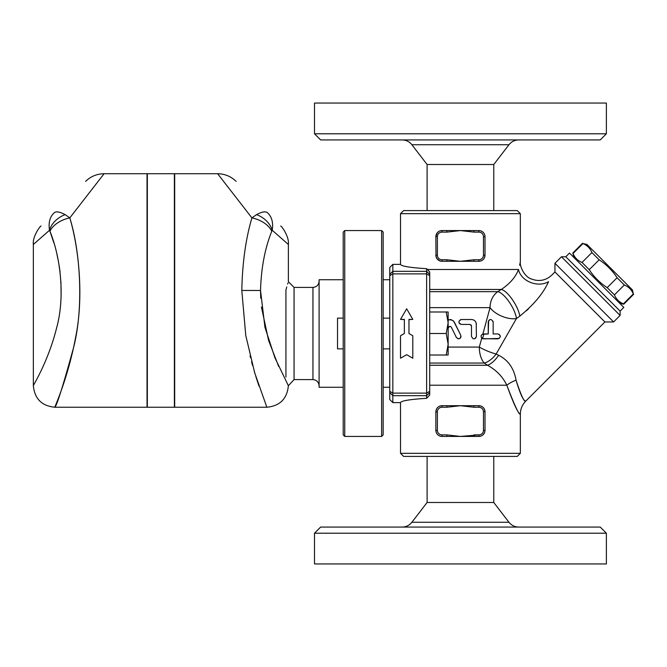 <?xml version="1.0" encoding="UTF-8"?>
<svg xmlns="http://www.w3.org/2000/svg" width="667" height="667" viewBox="0 0 667 667"><rect width="100%" height="100%" fill="white"/><g stroke="black" fill="none" stroke-linecap="round" stroke-linejoin="round"><path stroke-width="1" d="M493.772 210.597L493.772 164.507L508.971 144.731C511.481 141.629 514.732 140.028 518.718 139.928M320.635 139.928L600.233 139.928L606.378 133.784L314.49 133.784L320.635 139.928M493.772 164.507L427.097 164.507L411.889 144.731L508.971 144.731M606.378 133.784L606.378 103.06L314.49 103.06L314.49 133.784M520.343 213.673L517.275 210.597L403.593 210.597L400.517 213.673L520.343 213.673L520.343 262.064L519.568 265.208M518.718 527.072C514.732 526.972 511.481 525.371 508.971 522.269L411.889 522.269C409.388 525.379 406.136 526.98 402.143 527.072M606.378 533.216L600.233 527.072L320.635 527.072L314.49 533.216L606.378 533.216L606.378 563.94L314.49 563.94L314.49 533.216M493.772 456.403L493.772 502.493L427.097 502.493L411.889 522.269M493.772 502.493L508.971 522.269M344.747 436.426L344.747 230.574L381.624 230.574L381.624 436.426L344.747 436.426L343.213 434.892L343.213 232.108L344.747 230.574M381.624 436.426L383.158 434.892L383.158 232.108L381.624 230.574M389.761 387.269L383.158 387.269M400.517 264.365C401.109 266.183 409.813 267.625 426.63 268.693L429.706 271.936L429.706 395.047L426.63 398.307C409.813 399.375 401.109 400.817 400.517 402.635L392.838 402.635L392.838 393.121L389.761 391.337L389.761 267.45L392.838 264.365L400.517 264.365L400.517 213.673M389.761 391.337L389.761 399.55L392.838 402.635M400.517 453.327L403.593 456.403L517.275 456.403L520.343 453.327L400.517 453.327L400.517 402.635M412.806 335.751L412.806 358.212L406.662 354.694L400.517 358.212L400.517 335.751L404.36 333.5L404.36 319.401L400.517 319.401L406.662 308.788L412.806 319.401L408.963 319.401L408.963 333.5L412.806 335.751L408.963 333.5M412.806 319.401L408.963 319.61M404.36 319.61L400.517 319.401M404.36 333.5L400.517 335.751M483.867 333.95L483.475 333.95C480.724 334.926 480.407 336.493 482.524 338.678L497.916 338.869C501.125 337.16 501.125 335.518 497.916 333.95L493.155 333.95L493.155 321.969C491.362 318.709 489.728 318.709 488.236 321.969L488.236 333.95L483.867 333.95L482.524 338.678M499.283 334.367L500.367 336.593M499.3 338.444L483.475 338.869M482.158 334.334L488.236 333.95L488.636 320.635M482.283 338.561L481.232 337.41M481.04 336.068L481.307 335.251M493.155 333.95L497.916 333.95M488.953 320.235L489.411 319.877M490.362 319.535L490.82 319.518M493.046 321.252L493.155 321.969M476.405 324.429C476.063 321.386 474.429 319.751 471.494 319.51L461.356 319.51C458.187 321.152 458.187 322.786 461.356 324.429L469.96 324.429L471.494 325.963L471.494 336.41C473.153 339.611 474.796 339.611 476.405 336.41L476.213 323.053M476.113 337.577L474.937 338.661M474.245 338.853L473.053 338.694M473.011 319.751L474.17 320.302M475.037 321.019L475.721 321.928M460.205 324.145L459.096 322.953M458.896 321.969L459.096 320.994M460.205 319.801L461.356 319.51M471.494 325.963L471.11 324.946M448.141 328.197L449.333 326.53L450.617 326.522L451.367 327.247L456.378 337.494C459.238 339.62 460.714 338.903 460.797 335.326L453.593 321.085L450.525 319.543L448.141 319.877L451.767 319.852M451.042 326.805L450.1 326.388M452.968 320.519L454.402 322.269L460.797 335.326M461.039 336.61L460.864 337.344M460.18 338.277L459.371 338.744M458.237 338.844L456.378 337.494M481.749 338.152L479.315 347.073A18.434 4.335 -157.5 0 0 496.14 354.044L516.433 318.568L519.81 316.108C533.808 304.761 543.388 293.28 548.557 281.674C552.801 273.111 552.801 273.111 548.557 281.674C552.801 273.111 552.801 273.111 548.557 281.674A18.434 14.157 -162.3 0 1 530.365 282.366A18.434 14.157 -162.3 0 1 518.509 269.501C515.791 276.88 510.063 283.533 501.334 289.453L497.782 291.671A18.434 6.178 -121.6 0 1 509.146 301.909A18.434 6.178 -121.6 0 1 516.433 318.568A18.434 9.346 -157.5 0 1 490.053 307.637L482.866 334.025M389.761 318.134L383.158 318.134M343.213 348.866L337.527 348.866L337.527 318.134L343.213 318.134M446.223 311.989L448.141 311.989L448.141 322.745L446.223 311.989L429.706 311.989M446.223 333.5L448.141 322.745L448.141 344.255L446.223 333.5L429.706 333.5M448.141 344.255L448.141 355.011L446.223 355.011L448.141 344.255M429.706 355.011L446.223 355.011M441.496 230.59L439.62 231.049M438.194 231.883L436.577 233.825M436.06 235.118L435.859 236.385M438.286 231.816L437.135 232.958L435.851 236.718L437.385 236.718L437.385 255.153L437.385 236.718A4.611 4.611 0 0 1 441.996 232.108L446.948 232.108L446.948 230.574L441.996 230.574A6.145 6.145 0 0 0 435.851 236.718L436.001 256.503L437.135 258.904L439.62 260.814M441.496 261.272L446.948 261.297L446.948 259.763L441.996 259.763L441.996 261.297C438.336 260.997 436.285 258.954 435.851 255.153A6.145 6.145 0 0 0 441.996 261.297M479.365 230.59L478.864 230.574A6.145 6.145 0 0 1 485.009 236.718L483.475 236.718L483.475 255.153L485.009 255.153C484.584 258.954 482.533 260.997 478.864 261.297L478.864 259.763L473.912 259.763L473.912 261.297L478.864 261.297A6.145 6.145 0 0 0 485.009 255.153L485.001 236.393M484.801 235.126L484.292 233.825M482.666 231.883L481.241 231.049M479.373 261.272L481.241 260.814M482.666 259.98L483.35 259.346M479.698 230.624L473.912 230.574L473.912 232.108L478.864 232.108A4.611 4.611 0 0 1 483.475 236.718M473.912 261.297L446.948 261.297M446.948 230.574L473.912 230.574M446.948 232.108L460.43 230.574L473.912 232.108M446.948 405.703L441.996 405.703L441.996 407.237L446.948 407.237L446.948 405.703L478.864 405.703C482.533 406.003 484.576 408.046 485.009 411.847L485.009 430.282C484.584 434.084 482.533 436.135 478.864 436.426A6.145 6.145 0 0 0 485.009 430.282L485.009 411.847A6.145 6.145 0 0 0 478.864 405.703L473.912 405.703L473.912 407.237L478.864 407.237A4.611 4.611 0 0 1 483.475 411.847L483.475 430.282A4.611 4.611 0 0 1 478.864 434.892L478.864 436.426L446.948 436.426L446.948 434.892L441.996 434.892L441.996 436.426L446.948 436.426M446.948 434.892L460.43 436.426L478.864 434.892L473.912 434.892L473.912 436.426M441.996 434.892A4.611 4.611 0 0 1 437.385 430.282L437.385 411.847L435.851 411.847C436.285 408.046 438.327 406.003 441.996 405.703A6.145 6.145 0 0 0 435.851 411.847L435.851 430.282A6.145 6.145 0 0 0 441.996 436.426L441.162 436.376M446.948 407.237L460.43 405.703L473.912 407.237M438.194 407.02L437.51 407.654M437.385 430.282L435.859 430.615M436.06 431.882L436.577 433.175M441.496 436.41L441.988 436.426M479.365 436.41L481.241 435.951M482.666 435.117L484.292 433.175M484.801 431.882L485.009 430.282L483.475 430.282M483.475 411.847L485.001 411.514M484.801 410.255L484.292 408.963M591.912 252.56C590.178 248.307 587.193 245.314 582.941 243.58L586.877 244.389L632.499 290.012L633.308 293.955C631.574 289.703 628.581 286.71 624.329 284.976L617.1 277.739C612.373 270.502 606.395 264.516 599.149 259.797L591.912 252.56L582.016 262.456L589.244 269.693C593.972 276.938 599.95 282.916 607.195 287.644L614.432 294.881C616.166 299.133 619.151 302.118 623.403 303.852L623.753 304.194L633.65 294.297M573.845 257.42L573.036 253.485C574.771 257.737 577.764 260.73 582.016 262.456M573.036 253.485L582.941 243.58M448.141 347.073L479.315 347.073A18.434 9.855 -90 0 0 484.242 363.04L487.502 365.258C496.273 370.027 502.71 376.68 506.82 385.209C514.624 405.603 519.118 415.224 520.302 414.09C518.076 413.398 513.582 403.777 506.82 385.209A18.434 6.445 -17.7 0 1 516.05 380.165L516.066 380.24M343.213 387.269L319.093 387.269L319.093 279.731L343.213 279.731M312.948 379.59L312.948 287.41L294.055 287.41L294.055 379.59L312.948 379.59C316.658 379.982 318.701 382.024 319.093 385.734M40.995 225.996C39.403 226.797 32.316 237.385 33.35 244.464L49.508 230.265C48.349 222.686 49.842 216.933 53.977 213.023C49.842 216.933 48.349 222.686 49.508 230.265A21.511 16.05 -27.4 0 1 65.149 214.624L69.81 217.876L65.149 214.624C59.43 211.606 55.703 211.072 53.977 213.023L53.994 212.998M49.508 230.265L49.958 231.257A21.511 12.948 -18.3 0 1 69.81 217.876L104.085 173.728C96.89 173.845 90.737 176.396 85.618 181.374M53.977 213.023C95.598 171.394 95.598 171.394 53.977 213.023M33.35 244.464L33.35 385.734C34.626 398.799 41.796 405.961 54.861 407.237L147.032 407.237L147.032 173.728L104.085 173.728M69.81 217.876C79.215 249.325 83.625 297.607 75.863 336.026C68.209 378.014 54.386 407.445 54.861 407.237C56.945 405.328 63.215 385.318 73.67 347.215C83.683 307.737 80.582 252.543 69.81 217.876M49.958 231.257C60.472 256.987 65.283 296.49 56.678 327.68C48.166 361.939 32.8 385.943 33.35 385.734C32.825 385.901 48.182 361.889 56.695 327.639C65.316 296.298 60.414 256.903 49.958 231.257L53.827 242.771M61.114 295.173L60.922 281.474M60.047 271.844L59.121 265.374M58.304 260.764L56.962 254.486M174.379 173.728L174.379 407.237L147.34 407.237L147.34 173.728L174.379 173.728M256.57 214.624L251.909 217.876A21.511 12.948 18.3 0 1 271.761 231.257L272.211 230.265C273.37 222.686 271.878 216.933 267.75 213.023C266.016 211.072 262.289 211.606 256.57 214.624A21.511 16.05 27.4 0 1 272.211 230.265L288.369 244.464C289.403 237.385 282.324 226.805 280.724 225.996M267.725 212.998L267.75 213.023C271.878 216.933 273.37 222.686 272.211 230.265M217.634 173.728L251.909 217.876C245.748 238.769 242.379 262.965 241.804 290.462L245.773 335.559L254.744 372.978L266.858 407.237L174.687 407.237L174.687 173.728L217.634 173.728C224.829 173.845 230.982 176.396 236.101 181.374M267.75 213.023C284.942 230.215 284.942 230.215 267.75 213.023M258.946 385.993L255.803 376.396M255.002 373.812L254.26 371.352M252.585 365.541L251.559 361.772M250.5 357.67L250.058 355.92M266.858 407.237C279.923 405.961 287.093 398.799 288.369 385.734L274.912 357.779L264.932 327.255L260.53 290.47L260.722 298.166M261.431 306.995L268.584 340.437L278.706 366.508M287.827 384.734L288.144 385.318M241.804 290.462L260.53 290.47C261.172 268.034 264.916 248.291 271.761 231.257M285.943 377.072L285.926 377.03C289.153 388.044 289.153 388.044 285.926 377.03L285.926 289.97C289.153 278.956 289.153 278.956 285.926 289.97L286.768 286.993M287.969 282.991L287.644 284.059M294.055 379.59L288.369 385.734M426.63 268.693L426.63 398.307M429.706 391.337L426.63 393.121L392.838 393.121L392.838 264.365M520.343 453.327L520.343 414.149C520.418 409.088 522.219 404.744 525.746 401.117L604.911 321.953L554.944 271.978L551.817 275.104C545.939 280.465 539.261 281.808 531.774 279.114C523.67 276.863 519.518 264.924 520.343 262.064M496.14 354.044L498.649 355.278L496.14 354.044A18.434 9.722 124 0 1 484.242 363.04L429.706 363.04M528.439 308.921L526.48 310.722M516.05 380.165C520.193 394.03 523.412 401 525.704 401.075C524.229 402.284 521.01 395.314 516.05 380.165C513.999 368.409 508.196 360.113 498.649 355.278A18.434 8.279 121.1 0 1 487.502 365.258L429.706 365.258M429.706 289.453L501.334 289.453A18.434 5.895 -121.4 0 1 512.339 299.566A18.434 5.895 -121.4 0 1 519.81 316.108M427.389 269.501L518.509 269.501C520.902 259.813 520.902 259.813 518.509 269.501L518.542 269.393M620.118 315.433L620.118 311.089L565.799 256.77L561.456 256.77L620.118 315.433L613.598 321.953L554.944 263.29L561.456 256.77M604.911 321.953L613.598 321.953M620.118 311.089L623.812 307.395L569.493 253.076L565.799 256.77M589.244 269.693L599.149 259.797M607.195 287.644L617.1 277.739M614.432 294.881L624.329 284.976M623.403 303.852L633.308 293.955M483.475 255.153A4.611 4.611 0 0 1 478.864 259.763M478.864 230.574L478.864 232.108M473.912 259.763L460.43 261.297L446.948 259.763M441.996 259.763A4.611 4.611 0 0 1 437.385 255.153L435.851 255.153M441.996 232.108L441.996 230.574M478.864 405.703L478.864 407.237M437.385 411.847A4.611 4.611 0 0 1 441.996 407.237M429.706 385.209L506.82 385.209M389.761 275.663L392.838 273.879L426.63 273.879L429.706 275.663M429.706 291.671L497.782 291.671A18.434 15.458 -90 0 0 490.053 307.637L429.706 307.637M429.706 274.379L426.63 271.319L392.838 271.319L389.761 274.379M389.761 392.621L392.838 395.681L426.63 395.681L429.706 392.621M411.889 144.731C409.388 141.621 406.136 140.02 402.143 139.928M427.097 164.507L427.097 210.597M389.761 279.731L383.158 279.731M427.097 456.403L427.097 502.493M389.761 348.866L383.158 348.866M619.468 303.051L623.753 304.194M572.695 253.143L582.591 243.238M312.948 287.41C316.675 287.043 318.726 284.992 319.093 281.266M294.055 287.41L288.369 281.724L288.369 244.464M554.944 271.978L554.944 263.29"/></g></svg>
